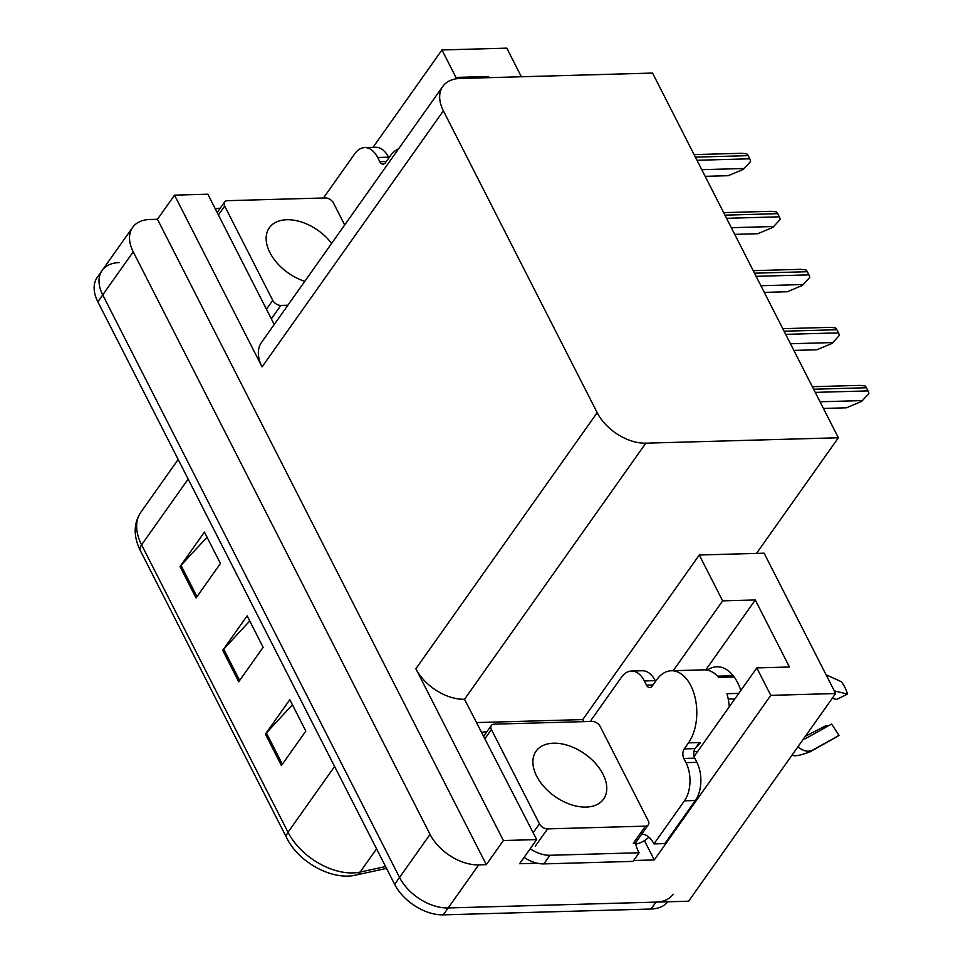 <?xml version="1.0" encoding="UTF-8"?>
<svg xmlns="http://www.w3.org/2000/svg" width="963" height="963" viewBox="0 0 963 963"><rect width="100%" height="100%" fill="white"/><g stroke="black" fill="none" stroke-linecap="round" stroke-linejoin="round"><path stroke-width="1.44" d="M740.824 690.495A43.407 25.917 -91.6 0 0 737.598 682.598A43.407 25.917 -91.6 0 0 716.857 666.781A43.407 25.917 -91.6 0 0 707.324 670.14M477.046 722.563L582.759 719.59L583.807 721.636M644.44 840.639L654.274 859.935L633.666 860.513M537.33 863.221L519.599 863.727L536.68 839.592L464.515 699.27A40.699 25.556 35.3 0 1 415.872 668.767L503.384 840.53L536.68 839.592M274.214 324.495L207.839 194.213L174.544 195.152L262.068 366.915A40.699 25.556 35.3 0 1 261.491 342.479L442.799 86.393A40.699 25.556 35.3 0 0 443.377 110.829L597.18 412.67A40.699 25.556 35.3 0 0 645.824 443.173L838.376 437.768L756.509 553.4L699.282 555.013L582.759 719.59M157.463 219.275L486.303 864.654L478.695 864.87A40.699 25.556 -144.7 0 1 430.052 834.367L133.231 251.825A40.699 25.556 -144.7 0 1 132.641 227.388A40.699 25.556 -144.7 0 1 149.855 219.492L157.463 219.275L174.544 195.152M521.368 76.763L506.791 48.15L441.957 49.968L373.006 147.351M694.094 756.497L756.81 667.913L770.797 695.358L835.631 693.541L688.605 901.199L448.192 907.953A40.699 25.556 -144.7 0 1 399.549 877.449L102.728 294.907A40.699 25.556 -144.7 0 1 102.138 270.471A40.699 25.556 -144.7 0 1 119.352 262.574M770.797 695.358L654.274 859.935M503.384 840.53L486.303 864.654M835.631 693.541L764.116 553.183L756.509 553.4M717.543 676.195L733.192 675.749A43.407 25.917 88.4 0 1 733.216 675.725L732.277 677.049M838.376 437.768L652.553 73.068L460.001 78.485A40.699 25.556 35.3 0 0 442.799 86.393M699.282 555.013L722.659 600.888L673.209 670.717M441.957 49.968L455.932 77.413L454.753 79.086M455.932 77.413L488.566 76.498L487.711 77.702M756.81 667.913L789.443 666.998L755.293 599.973L705.771 669.911M755.293 599.973L722.659 600.888M488.566 76.498L489.168 77.666M673.173 894.218A40.699 25.556 -144.7 0 1 655.972 902.114L448.192 907.953A40.699 25.556 -144.7 0 1 399.549 877.449L102.728 294.907A40.699 25.556 -144.7 0 1 102.138 270.471L132.641 227.388M281.425 765.561L305.825 731.086L289.815 699.668L265.415 734.131L281.425 765.561M292.427 704.784L266.39 732.939A10.858 5.417 153 0 0 265.415 734.131M196.043 597.975L220.443 563.511L204.433 532.094L180.033 566.557L196.043 597.975M207.045 537.21L181.008 565.353A10.858 5.417 153 0 0 180.033 566.557M238.728 681.768L263.14 647.305L247.13 615.875L222.718 650.35L238.728 681.768M249.73 621.003L223.705 649.146A10.858 5.417 153 0 0 222.718 650.35M667.792 901.789A40.699 25.556 -144.7 0 1 651.084 909.012L443.305 914.85A40.699 25.556 -144.7 0 1 394.661 884.347L97.841 301.804A40.699 25.556 -144.7 0 1 97.263 277.368L102.138 270.471M868.867 393.506L861.596 401.451L868.867 393.506A6.777 4.045 88.4 0 0 868.024 390.894L866.423 387.752A6.777 4.045 88.4 0 0 865.015 385.946L859.79 385.381L812.363 386.705M823.425 408.444L846.441 407.794L861.596 401.451M839.303 335.485L832.032 343.43L839.303 335.485A6.777 4.045 88.4 0 0 838.46 332.873L836.859 329.731A6.777 4.045 88.4 0 0 835.451 327.914L830.226 327.348L782.799 328.684M793.861 350.412L816.877 349.774L832.032 343.43M809.739 277.464L802.468 285.409L809.739 277.464A6.777 4.045 88.4 0 0 808.896 274.852L807.295 271.71A6.777 4.045 88.4 0 0 805.887 269.893L800.662 269.327L753.235 270.663M764.297 292.391L787.313 291.741L802.468 285.409M780.174 219.444L772.904 227.376L780.174 219.444A6.777 4.045 88.4 0 0 779.332 216.819L777.731 213.678A6.777 4.045 88.4 0 0 776.322 211.872L771.098 211.306L723.658 212.642M734.733 234.37L757.749 233.72L772.904 227.376M750.61 161.411L743.34 169.356L750.61 161.411A6.777 4.045 88.4 0 0 749.768 158.799L748.167 155.657A6.777 4.045 88.4 0 0 746.746 153.851L741.534 153.286L694.094 154.61M705.169 176.337L728.184 175.699L743.34 169.356M398.658 148.735A40.699 24.304 -91.6 0 0 389.762 156.56L385.489 162.591A6.777 4.045 88.4 0 1 383.009 164.131A6.777 4.045 88.4 0 1 379.771 161.664L386.271 161.483M324.796 197.945A27.133 16.202 88.4 0 0 324.266 196.849L354.757 153.767A27.133 16.202 88.4 0 1 364.676 147.592L375.558 147.279A27.133 16.202 88.4 0 1 388.51 157.174L388.859 157.836M364.676 147.592A27.133 16.202 88.4 0 1 377.64 157.475L379.771 161.664M215.351 208.971A27.133 17.033 -144.7 0 1 220.202 208.213M832.237 698.319L836.703 699.415L847.5 694.094A31.201 18.634 -91.6 0 0 844.804 687.185A31.201 18.634 -91.6 0 0 841.156 681.623L826.061 674.762M695.731 747.721A40.699 24.304 88.4 0 0 700.474 742.533L699.379 742.569L695.105 748.6A6.777 4.045 -91.6 0 0 694.732 758.146L683.85 758.447A6.777 4.045 88.4 0 1 684.236 748.901L688.497 742.87A40.699 24.304 -91.6 0 0 690.796 685.608A40.699 24.304 -91.6 0 0 671.343 670.766A40.699 24.304 -91.6 0 0 656.477 680.034L652.216 686.065A6.777 4.045 88.4 0 1 649.736 687.606A6.777 4.045 88.4 0 1 646.498 685.138L652.998 684.958M671.343 670.766L703.989 669.851A40.699 24.304 88.4 0 1 718.663 677.434L734.191 677.001M738.79 693.372L726.945 693.697A40.699 24.304 88.4 0 1 729.268 706.818M728.245 699.066L734.889 698.885M792.055 755.076A14.927 11.893 -80.8 0 0 792.272 755.112C794.234 756.593 800.121 755.522 809.943 751.886L837.184 736.611A31.201 18.634 -91.6 0 0 839.002 735.407L831.623 724.056L805.285 738.753A1.36 0.999 -127.7 0 1 803.973 738.465L803.876 738.38M805.357 736.286L825.977 725.645A18.61 11.111 -91.6 0 0 829.372 725.32M847.5 694.094L834.259 690.856M797.99 746.686L798.267 746.939A14.927 10.978 52.3 0 0 812.652 750.093L839.002 735.407M591.523 721.419A27.133 16.202 88.4 0 0 590.981 720.312L621.484 677.23A27.133 16.202 88.4 0 1 631.391 671.055L642.273 670.754A27.133 16.202 88.4 0 1 655.237 680.636L655.574 681.31M694.732 758.146L696.863 762.335A27.133 16.202 88.4 0 1 695.334 800.518L664.831 843.6L653.949 843.901A27.133 16.202 88.4 0 0 641.815 834.03M631.391 671.055A27.133 16.202 88.4 0 1 644.355 680.949L646.498 685.138M683.85 758.447L685.981 762.636A27.133 16.202 88.4 0 1 684.452 800.819L653.949 843.901M524.089 857.371A27.133 17.033 35.3 0 0 543.842 863.895L633.052 861.379L639.155 852.761A27.133 17.033 -144.7 0 1 635.736 842.493M543.842 863.895L549.945 855.276A27.133 17.033 -144.7 0 1 530.192 848.752M482.078 732.446A27.133 17.033 -144.7 0 1 486.917 731.687M648.833 837.1A13.566 6.777 -27 0 1 635.893 844.082M549.945 855.276L639.155 852.761M331.633 243.398A41.373 25.989 35.3 0 0 286.83 219.733A41.373 25.989 35.3 0 0 269.327 227.762A41.373 25.989 35.3 0 0 304.777 281.328M344.67 224.981L333.475 203.012A6.777 4.261 35.3 0 0 325.374 197.933L227.461 200.677A6.777 4.261 35.3 0 0 224.596 202.001A6.777 4.261 35.3 0 0 224.692 206.07L272.722 300.336A6.777 4.261 35.3 0 0 280.835 305.415L287.865 305.223M586.106 807.09A41.373 25.989 35.3 0 0 603.596 799.049A41.373 25.989 35.3 0 0 595.459 763.37A41.373 25.989 35.3 0 0 553.544 743.195A41.373 25.989 35.3 0 0 536.054 751.236A41.373 25.989 35.3 0 0 544.191 786.927A41.373 25.989 35.3 0 0 586.106 807.09M494.188 724.152A6.777 4.261 35.3 0 0 491.323 725.476A6.777 4.261 35.3 0 0 491.419 729.545L539.449 823.81A6.777 4.261 35.3 0 0 547.55 828.89L645.463 826.134A6.777 4.261 35.3 0 0 648.328 824.822A6.777 4.261 35.3 0 0 648.231 820.753L600.202 726.487A6.777 4.261 35.3 0 0 592.101 721.407L494.188 724.152M645.463 826.134L633.257 843.371A6.777 4.261 35.3 0 0 636.122 842.059L648.328 824.822M133.231 251.825L97.841 301.804M430.052 834.367L394.661 884.347M478.695 864.87L443.305 914.85M597.18 412.67L415.872 668.767M443.377 110.829L262.068 366.915M645.824 443.173L464.515 699.27M386.548 868.409L355.841 875.066A13.566 9.149 -102.2 0 0 360.114 872.069L385.597 866.544M355.841 875.066C332.175 880.808 298.65 862.318 286.818 838.099A13.566 6.777 -27 0 1 288.021 832.249A54.265 34.078 35.3 0 0 360.114 872.069L376.569 848.824M188.158 479.068L141.585 544.853A13.566 6.777 153 0 0 140.381 550.704C133.327 536.343 133.472 523.523 140.815 512.268A54.265 34.078 35.3 0 0 141.585 544.853L288.021 832.249L334.594 766.464M651.084 909.012L655.972 902.114M239.655 680.456L223.705 649.146M196.97 596.675L181.008 565.353M282.352 764.249L266.39 732.939M820.031 401.776L862.198 400.596M815.252 392.374L868.024 390.894M813.651 389.233L866.423 387.752M790.467 343.755L832.634 342.563M785.688 334.354L838.46 332.873M784.087 331.212L836.859 329.731M760.902 285.734L803.07 284.542M756.111 276.333L808.896 274.852M754.51 273.191L807.295 271.71M731.338 227.701L773.506 226.522M726.547 218.312L779.332 216.819M724.946 215.158L777.731 213.678M701.774 169.681L743.942 168.501M696.983 160.279L749.768 158.799M695.382 157.138L748.167 155.657M388.51 157.174L377.64 157.475M688.497 742.87L699.379 742.569M809.943 751.886A46.405 27.71 -91.6 0 0 812.652 750.093M797.352 747.601A42.516 25.387 -91.6 0 0 798.267 746.939M655.237 680.636L644.355 680.949M685.981 762.636L696.863 762.335M684.452 800.819L695.334 800.518M684.236 748.901L695.105 748.6M224.692 206.07L218.408 214.954M272.722 300.336L266.438 309.219M280.835 305.415L271.337 318.837M491.419 729.545L485.123 738.428M539.449 823.81L533.153 832.694M547.55 828.89L535.356 846.128M286.818 838.099L140.381 550.704M140.815 512.268L178.179 459.483M693.926 751.561L697.657 751.465M224.596 202.001L217.157 212.51M491.323 725.476L483.883 735.985"/></g></svg>
